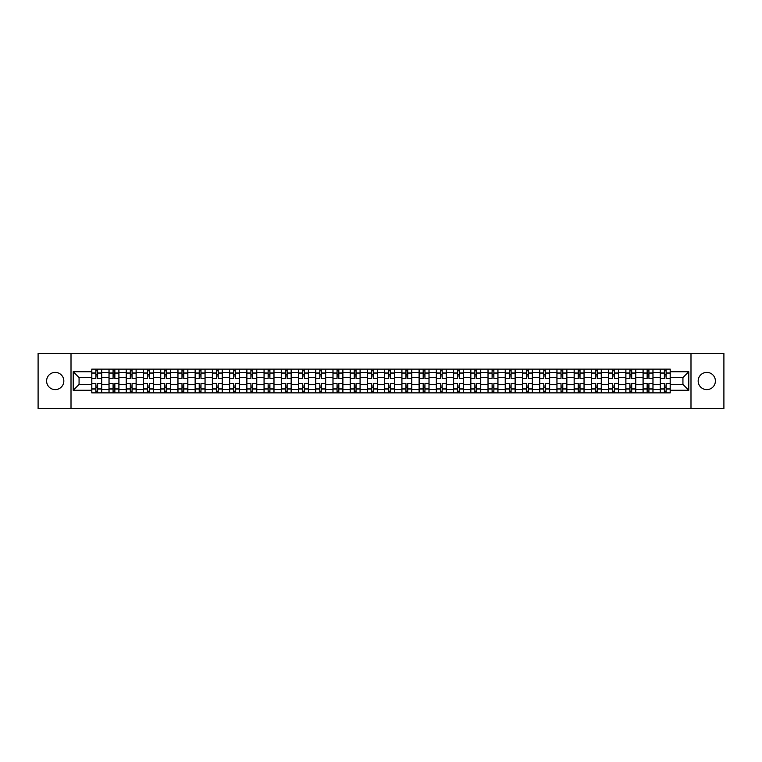 <?xml version="1.0" encoding="UTF-8"?>
<svg xmlns="http://www.w3.org/2000/svg" width="762" height="762" viewBox="0 0 762 762"><rect width="100%" height="100%" fill="white"/><g stroke="black" fill="none" stroke-linecap="round" stroke-linejoin="round"><path stroke-width="1.14" d="M706.784 372.389A8.611 8.611 0 0 0 698.173 381A8.611 8.611 0 0 0 706.784 389.611A8.611 8.611 0 0 0 715.394 381A8.611 8.611 0 0 0 706.784 372.389M55.216 372.389A8.611 8.611 0 0 0 46.606 381A8.611 8.611 0 0 0 55.216 389.611A8.611 8.611 0 0 0 63.827 381A8.611 8.611 0 0 0 55.216 372.389M690.991 408.613L723.9 408.613L723.9 353.387L38.1 353.387L38.1 408.613L690.991 408.613L690.991 353.387M108.995 392.868L108.995 372.494L101.708 372.494L101.708 392.868M101.708 372.494L101.708 369.132M108.995 372.494L108.995 369.132M118.939 369.132L118.939 392.868M126.225 392.868L126.225 369.132M136.169 369.132L136.169 392.868M143.456 392.868L143.456 369.132M153.391 369.132L153.391 392.868M160.687 392.868L160.687 369.132M170.621 369.132L170.621 392.868M177.908 392.868L177.908 369.132M187.852 369.132L187.852 392.868M195.139 392.868L195.139 369.132M205.073 369.132L205.073 392.868M212.369 392.868L212.369 369.132M222.304 369.132L222.304 392.868M229.591 392.868L229.591 369.132M239.535 369.132L239.535 392.868M246.821 392.868L246.821 369.132M256.765 369.132L256.765 392.868M264.052 392.868L264.052 369.132M273.987 369.132L273.987 392.868M281.273 392.868L281.273 369.132M291.217 369.132L291.217 392.868M298.504 392.868L298.504 369.132M308.448 369.132L308.448 392.868M315.735 392.868L315.735 369.132M325.669 369.132L325.669 392.868M332.965 392.868L332.965 369.132M342.9 369.132L342.9 392.868M350.187 392.868L350.187 369.132M360.131 369.132L360.131 392.868M367.417 392.868L367.417 369.132M377.352 369.132L377.352 392.868M384.648 392.868L384.648 369.132M394.583 369.132L394.583 392.868M401.869 392.868L401.869 369.132M411.813 369.132L411.813 392.868M419.1 392.868L419.1 369.132M429.035 369.132L429.035 392.868M436.331 392.868L436.331 369.132M446.265 369.132L446.265 392.868M453.552 392.868L453.552 369.132M463.496 369.132L463.496 392.868M470.783 392.868L470.783 369.132M480.727 369.132L480.727 392.868M488.013 392.868L488.013 369.132M497.948 369.132L497.948 392.868M505.235 392.868L505.235 369.132M515.179 369.132L515.179 392.868M522.465 392.868L522.465 369.132M532.409 369.132L532.409 392.868M539.696 392.868L539.696 369.132M549.631 369.132L549.631 392.868M556.927 392.868L556.927 369.132M566.861 369.132L566.861 392.868M574.148 392.868L574.148 369.132M584.092 369.132L584.092 392.868M591.379 392.868L591.379 369.132M601.313 369.132L601.313 392.868M608.609 392.868L608.609 369.132M618.544 369.132L618.544 392.868M625.831 392.868L625.831 369.132M635.775 369.132L635.775 392.868M643.061 392.868L643.061 369.132M653.005 369.132L653.005 392.868M660.292 392.868L660.292 369.132M660.292 384.419L653.005 384.419M643.061 384.419L635.775 384.419M625.831 384.419L618.544 384.419M608.609 384.419L601.313 384.419M591.379 384.419L584.092 384.419M574.148 384.419L566.861 384.419M556.927 384.419L549.631 384.419M539.696 384.419L532.409 384.419M522.465 384.419L515.179 384.419M505.235 384.419L497.948 384.419M488.013 384.419L480.727 384.419M470.783 384.419L463.496 384.419M453.552 384.419L446.265 384.419M436.331 384.419L429.035 384.419M419.1 384.419L411.813 384.419M401.869 384.419L394.583 384.419M384.648 384.419L377.352 384.419M367.417 384.419L360.131 384.419M350.187 384.419L342.9 384.419M332.965 384.419L325.669 384.419M315.735 384.419L308.448 384.419M298.504 384.419L291.217 384.419M281.273 384.419L273.987 384.419M264.052 384.419L256.765 384.419M246.821 384.419L239.535 384.419M229.591 384.419L222.304 384.419M212.369 384.419L205.073 384.419M195.139 384.419L187.852 384.419M177.908 384.419L170.621 384.419M160.687 384.419L153.391 384.419M143.456 384.419L136.169 384.419M126.225 384.419L118.939 384.419M108.995 384.419L101.708 384.419M660.292 377.581L653.005 377.581M643.061 377.581L635.775 377.581M625.831 377.581L618.544 377.581M608.609 377.581L601.313 377.581M591.379 377.581L584.092 377.581M574.148 377.581L566.861 377.581M556.927 377.581L549.631 377.581M539.696 377.581L532.409 377.581M522.465 377.581L515.179 377.581M505.235 377.581L497.948 377.581M488.013 377.581L480.727 377.581M470.783 377.581L463.496 377.581M453.552 377.581L446.265 377.581M436.331 377.581L429.035 377.581M419.1 377.581L411.813 377.581M401.869 377.581L394.583 377.581M384.648 377.581L377.352 377.581M367.417 377.581L360.131 377.581M350.187 377.581L342.9 377.581M332.965 377.581L325.669 377.581M315.735 377.581L308.448 377.581M298.504 377.581L291.217 377.581M281.273 377.581L273.987 377.581M264.052 377.581L256.765 377.581M246.821 377.581L239.535 377.581M229.591 377.581L222.304 377.581M212.369 377.581L205.073 377.581M195.139 377.581L187.852 377.581M177.908 377.581L170.621 377.581M160.687 377.581L153.391 377.581M143.456 377.581L136.169 377.581M126.225 377.581L118.939 377.581M108.995 377.581L101.708 377.581M79.067 384.419L91.773 384.419L91.773 377.581L79.067 377.581L79.067 384.419L73.219 390.277L73.219 371.723L91.773 371.723L91.773 377.581M670.227 377.581L670.227 384.419L682.933 384.419L682.933 377.581L670.227 377.581L670.227 369.132L91.773 369.132L91.773 371.723M670.227 371.723L688.781 371.723L688.781 390.277L670.227 390.277L670.227 384.419M91.773 384.419L91.773 392.868L670.227 392.868L670.227 390.277M91.773 390.277L73.219 390.277M71.009 408.613L71.009 353.387M97.622 391.211L95.86 391.211M95.86 370.789L97.622 370.789M114.852 391.211L113.081 391.211M113.081 370.789L114.852 370.789M132.083 391.211L130.312 391.211M130.312 370.789L132.083 370.789M149.304 391.211L147.542 391.211M147.542 370.789L149.304 370.789M166.535 391.211L164.773 391.211M164.773 370.789L166.535 370.789M183.766 391.211L181.994 391.211M181.994 370.789L183.766 370.789M200.987 391.211L199.225 391.211M199.225 370.789L200.987 370.789M218.218 391.211L216.456 391.211M216.456 370.789L218.218 370.789M235.448 391.211L233.677 391.211M233.677 370.789L235.448 370.789M252.679 391.211L250.908 391.211M250.908 370.789L252.679 370.789M269.9 391.211L268.138 391.211M268.138 370.789L269.9 370.789M287.131 391.211L285.359 391.211M285.359 370.789L287.131 370.789M304.362 391.211L302.59 391.211M302.59 370.789L304.362 370.789M321.583 391.211L319.821 391.211M319.821 370.789L321.583 370.789M338.814 391.211L337.052 391.211M337.052 370.789L338.814 370.789M356.045 391.211L354.273 391.211M354.273 370.789L356.045 370.789M373.266 391.211L371.504 391.211M371.504 370.789L373.266 370.789M390.496 391.211L388.734 391.211M388.734 370.789L390.496 370.789M407.727 391.211L405.955 391.211M405.955 370.789L407.727 370.789M424.948 391.211L423.186 391.211M423.186 370.789L424.948 370.789M442.179 391.211L440.417 391.211M440.417 370.789L442.179 370.789M459.41 391.211L457.638 391.211M457.638 370.789L459.41 370.789M476.641 391.211L474.869 391.211M474.869 370.789L476.641 370.789M493.862 391.211L492.1 391.211M492.1 370.789L493.862 370.789M511.092 391.211L509.321 391.211M509.321 370.789L511.092 370.789M528.323 391.211L526.552 391.211M526.552 370.789L528.323 370.789M545.544 391.211L543.782 391.211M543.782 370.789L545.544 370.789M562.775 391.211L561.013 391.211M561.013 370.789L562.775 370.789M580.006 391.211L578.234 391.211M578.234 370.789L580.006 370.789M597.227 391.211L595.465 391.211M595.465 370.789L597.227 370.789M614.458 391.211L612.696 391.211M612.696 370.789L614.458 370.789M631.688 391.211L629.917 391.211M629.917 370.789L631.688 370.789M648.919 391.211L647.148 391.211M647.148 370.789L648.919 370.789M666.14 391.211L664.378 391.211M664.378 370.789L666.14 370.789M73.219 371.723L79.067 377.581M682.933 384.419L688.781 390.277M682.933 377.581L688.781 371.723M101.651 392.868L101.651 378.409L97.622 378.409L97.622 369.132M95.86 369.132L95.86 378.409L91.831 378.409L91.831 369.132M101.651 378.409L101.651 369.132M91.831 392.868L91.831 383.591L95.86 383.591L95.86 392.868M97.622 392.868L97.622 383.591L101.651 383.591M95.86 375.971L97.622 375.971M91.831 383.591L91.831 378.409M97.622 386.029L95.86 386.029M97.622 391.439L95.86 391.439M95.86 387.458L97.622 387.458M97.622 374.542L95.86 374.542M95.86 370.561L97.622 370.561M118.882 392.868L118.882 378.409L114.852 378.409L114.852 369.132M113.081 369.132L113.081 378.409L109.052 378.409L109.052 369.132M118.882 378.409L118.882 369.132M109.052 392.868L109.052 383.591L113.081 383.591L113.081 392.868M114.852 392.868L114.852 383.591L118.882 383.591M113.081 375.971L114.852 375.971M109.052 383.591L109.052 378.409M114.852 386.029L113.081 386.029M114.852 391.439L113.081 391.439M113.081 387.458L114.852 387.458M114.852 374.542L113.081 374.542M113.081 370.561L114.852 370.561M136.112 392.868L136.112 378.409L132.083 378.409L132.083 369.132M130.312 369.132L130.312 378.409L126.282 378.409L126.282 369.132M136.112 378.409L136.112 369.132M126.282 392.868L126.282 383.591L130.312 383.591L130.312 392.868M132.083 392.868L132.083 383.591L136.112 383.591M130.312 375.971L132.083 375.971M126.282 383.591L126.282 378.409M132.083 386.029L130.312 386.029M132.083 391.439L130.312 391.439M130.312 387.458L132.083 387.458M132.083 374.542L130.312 374.542M130.312 370.561L132.083 370.561M153.343 392.868L153.343 378.409L149.304 378.409L149.304 369.132M147.542 369.132L147.542 378.409L143.513 378.409L143.513 369.132M153.343 378.409L153.343 369.132M143.513 392.868L143.513 383.591L147.542 383.591L147.542 392.868M149.304 392.868L149.304 383.591L153.343 383.591M147.542 375.971L149.304 375.971M143.513 383.591L143.513 378.409M149.304 386.029L147.542 386.029M149.304 391.439L147.542 391.439M147.542 387.458L149.304 387.458M149.304 374.542L147.542 374.542M147.542 370.561L149.304 370.561M170.564 392.868L170.564 378.409L166.535 378.409L166.535 369.132M164.773 369.132L164.773 378.409L160.734 378.409L160.734 369.132M170.564 378.409L170.564 369.132M160.734 392.868L160.734 383.591L164.773 383.591L164.773 392.868M166.535 392.868L166.535 383.591L170.564 383.591M164.773 375.971L166.535 375.971M160.734 383.591L160.734 378.409M166.535 386.029L164.773 386.029M166.535 391.439L164.773 391.439M164.773 387.458L166.535 387.458M166.535 374.542L164.773 374.542M164.773 370.561L166.535 370.561M187.795 392.868L187.795 378.409L183.766 378.409L183.766 369.132M181.994 369.132L181.994 378.409L177.965 378.409L177.965 369.132M187.795 378.409L187.795 369.132M177.965 392.868L177.965 383.591L181.994 383.591L181.994 392.868M183.766 392.868L183.766 383.591L187.795 383.591M181.994 375.971L183.766 375.971M177.965 383.591L177.965 378.409M183.766 386.029L181.994 386.029M183.766 391.439L181.994 391.439M181.994 387.458L183.766 387.458M183.766 374.542L181.994 374.542M181.994 370.561L183.766 370.561M205.026 392.868L205.026 378.409L200.987 378.409L200.987 369.132M199.225 369.132L199.225 378.409L195.196 378.409L195.196 369.132M205.026 378.409L205.026 369.132M195.196 392.868L195.196 383.591L199.225 383.591L199.225 392.868M200.987 392.868L200.987 383.591L205.026 383.591M199.225 375.971L200.987 375.971M195.196 383.591L195.196 378.409M200.987 386.029L199.225 386.029M200.987 391.439L199.225 391.439M199.225 387.458L200.987 387.458M200.987 374.542L199.225 374.542M199.225 370.561L200.987 370.561M222.247 392.868L222.247 378.409L218.218 378.409L218.218 369.132M216.456 369.132L216.456 378.409L212.417 378.409L212.417 369.132M222.247 378.409L222.247 369.132M212.417 392.868L212.417 383.591L216.456 383.591L216.456 392.868M218.218 392.868L218.218 383.591L222.247 383.591M216.456 375.971L218.218 375.971M212.417 383.591L212.417 378.409M218.218 386.029L216.456 386.029M218.218 391.439L216.456 391.439M216.456 387.458L218.218 387.458M218.218 374.542L216.456 374.542M216.456 370.561L218.218 370.561M239.478 392.868L239.478 378.409L235.448 378.409L235.448 369.132M233.677 369.132L233.677 378.409L229.648 378.409L229.648 369.132M239.478 378.409L239.478 369.132M229.648 392.868L229.648 383.591L233.677 383.591L233.677 392.868M235.448 392.868L235.448 383.591L239.478 383.591M233.677 375.971L235.448 375.971M229.648 383.591L229.648 378.409M235.448 386.029L233.677 386.029M235.448 391.439L233.677 391.439M233.677 387.458L235.448 387.458M235.448 374.542L233.677 374.542M233.677 370.561L235.448 370.561M256.708 392.868L256.708 378.409L252.679 378.409L252.679 369.132M250.908 369.132L250.908 378.409L246.878 378.409L246.878 369.132M256.708 378.409L256.708 369.132M246.878 392.868L246.878 383.591L250.908 383.591L250.908 392.868M252.679 392.868L252.679 383.591L256.708 383.591M250.908 375.971L252.679 375.971M246.878 383.591L246.878 378.409M252.679 386.029L250.908 386.029M252.679 391.439L250.908 391.439M250.908 387.458L252.679 387.458M252.679 374.542L250.908 374.542M250.908 370.561L252.679 370.561M273.929 392.868L273.929 378.409L269.9 378.409L269.9 369.132M268.138 369.132L268.138 378.409L264.109 378.409L264.109 369.132M273.929 378.409L273.929 369.132M264.109 392.868L264.109 383.591L268.138 383.591L268.138 392.868M269.9 392.868L269.9 383.591L273.929 383.591M268.138 375.971L269.9 375.971M264.109 383.591L264.109 378.409M269.9 386.029L268.138 386.029M269.9 391.439L268.138 391.439M268.138 387.458L269.9 387.458M269.9 374.542L268.138 374.542M268.138 370.561L269.9 370.561M291.16 392.868L291.16 378.409L287.131 378.409L287.131 369.132M285.359 369.132L285.359 378.409L281.33 378.409L281.33 369.132M291.16 378.409L291.16 369.132M281.33 392.868L281.33 383.591L285.359 383.591L285.359 392.868M287.131 392.868L287.131 383.591L291.16 383.591M285.359 375.971L287.131 375.971M281.33 383.591L281.33 378.409M287.131 386.029L285.359 386.029M287.131 391.439L285.359 391.439M285.359 387.458L287.131 387.458M287.131 374.542L285.359 374.542M285.359 370.561L287.131 370.561M308.391 392.868L308.391 378.409L304.362 378.409L304.362 369.132M302.59 369.132L302.59 378.409L298.561 378.409L298.561 369.132M308.391 378.409L308.391 369.132M298.561 392.868L298.561 383.591L302.59 383.591L302.59 392.868M304.362 392.868L304.362 383.591L308.391 383.591M302.59 375.971L304.362 375.971M298.561 383.591L298.561 378.409M304.362 386.029L302.59 386.029M304.362 391.439L302.59 391.439M302.59 387.458L304.362 387.458M304.362 374.542L302.59 374.542M302.59 370.561L304.362 370.561M325.622 392.868L325.622 378.409L321.583 378.409L321.583 369.132M319.821 369.132L319.821 378.409L315.792 378.409L315.792 369.132M325.622 378.409L325.622 369.132M315.792 392.868L315.792 383.591L319.821 383.591L319.821 392.868M321.583 392.868L321.583 383.591L325.622 383.591M319.821 375.971L321.583 375.971M315.792 383.591L315.792 378.409M321.583 386.029L319.821 386.029M321.583 391.439L319.821 391.439M319.821 387.458L321.583 387.458M321.583 374.542L319.821 374.542M319.821 370.561L321.583 370.561M342.843 392.868L342.843 378.409L338.814 378.409L338.814 369.132M337.052 369.132L337.052 378.409L333.013 378.409L333.013 369.132M342.843 378.409L342.843 369.132M333.013 392.868L333.013 383.591L337.052 383.591L337.052 392.868M338.814 392.868L338.814 383.591L342.843 383.591M337.052 375.971L338.814 375.971M333.013 383.591L333.013 378.409M338.814 386.029L337.052 386.029M338.814 391.439L337.052 391.439M337.052 387.458L338.814 387.458M338.814 374.542L337.052 374.542M337.052 370.561L338.814 370.561M360.074 392.868L360.074 378.409L356.045 378.409L356.045 369.132M354.273 369.132L354.273 378.409L350.244 378.409L350.244 369.132M360.074 378.409L360.074 369.132M350.244 392.868L350.244 383.591L354.273 383.591L354.273 392.868M356.045 392.868L356.045 383.591L360.074 383.591M354.273 375.971L356.045 375.971M350.244 383.591L350.244 378.409M356.045 386.029L354.273 386.029M356.045 391.439L354.273 391.439M354.273 387.458L356.045 387.458M356.045 374.542L354.273 374.542M354.273 370.561L356.045 370.561M377.304 392.868L377.304 378.409L373.266 378.409L373.266 369.132M371.504 369.132L371.504 378.409L367.475 378.409L367.475 369.132M377.304 378.409L377.304 369.132M367.475 392.868L367.475 383.591L371.504 383.591L371.504 392.868M373.266 392.868L373.266 383.591L377.304 383.591M371.504 375.971L373.266 375.971M367.475 383.591L367.475 378.409M373.266 386.029L371.504 386.029M373.266 391.439L371.504 391.439M371.504 387.458L373.266 387.458M373.266 374.542L371.504 374.542M371.504 370.561L373.266 370.561M394.526 392.868L394.526 378.409L390.496 378.409L390.496 369.132M388.734 369.132L388.734 378.409L384.696 378.409L384.696 369.132M394.526 378.409L394.526 369.132M384.696 392.868L384.696 383.591L388.734 383.591L388.734 392.868M390.496 392.868L390.496 383.591L394.526 383.591M388.734 375.971L390.496 375.971M384.696 383.591L384.696 378.409M390.496 386.029L388.734 386.029M390.496 391.439L388.734 391.439M388.734 387.458L390.496 387.458M390.496 374.542L388.734 374.542M388.734 370.561L390.496 370.561M411.756 392.868L411.756 378.409L407.727 378.409L407.727 369.132M405.955 369.132L405.955 378.409L401.926 378.409L401.926 369.132M411.756 378.409L411.756 369.132M401.926 392.868L401.926 383.591L405.955 383.591L405.955 392.868M407.727 392.868L407.727 383.591L411.756 383.591M405.955 375.971L407.727 375.971M401.926 383.591L401.926 378.409M407.727 386.029L405.955 386.029M407.727 391.439L405.955 391.439M405.955 387.458L407.727 387.458M407.727 374.542L405.955 374.542M405.955 370.561L407.727 370.561M428.987 392.868L428.987 378.409L424.948 378.409L424.948 369.132M423.186 369.132L423.186 378.409L419.157 378.409L419.157 369.132M428.987 378.409L428.987 369.132M419.157 392.868L419.157 383.591L423.186 383.591L423.186 392.868M424.948 392.868L424.948 383.591L428.987 383.591M423.186 375.971L424.948 375.971M419.157 383.591L419.157 378.409M424.948 386.029L423.186 386.029M424.948 391.439L423.186 391.439M423.186 387.458L424.948 387.458M424.948 374.542L423.186 374.542M423.186 370.561L424.948 370.561M446.208 392.868L446.208 378.409L442.179 378.409L442.179 369.132M440.417 369.132L440.417 378.409L436.378 378.409L436.378 369.132M446.208 378.409L446.208 369.132M436.378 392.868L436.378 383.591L440.417 383.591L440.417 392.868M442.179 392.868L442.179 383.591L446.208 383.591M440.417 375.971L442.179 375.971M436.378 383.591L436.378 378.409M442.179 386.029L440.417 386.029M442.179 391.439L440.417 391.439M440.417 387.458L442.179 387.458M442.179 374.542L440.417 374.542M440.417 370.561L442.179 370.561M463.439 392.868L463.439 378.409L459.41 378.409L459.41 369.132M457.638 369.132L457.638 378.409L453.609 378.409L453.609 369.132M463.439 378.409L463.439 369.132M453.609 392.868L453.609 383.591L457.638 383.591L457.638 392.868M459.41 392.868L459.41 383.591L463.439 383.591M457.638 375.971L459.41 375.971M453.609 383.591L453.609 378.409M459.41 386.029L457.638 386.029M459.41 391.439L457.638 391.439M457.638 387.458L459.41 387.458M459.41 374.542L457.638 374.542M457.638 370.561L459.41 370.561M480.67 392.868L480.67 378.409L476.641 378.409L476.641 369.132M474.869 369.132L474.869 378.409L470.84 378.409L470.84 369.132M480.67 378.409L480.67 369.132M470.84 392.868L470.84 383.591L474.869 383.591L474.869 392.868M476.641 392.868L476.641 383.591L480.67 383.591M474.869 375.971L476.641 375.971M470.84 383.591L470.84 378.409M476.641 386.029L474.869 386.029M476.641 391.439L474.869 391.439M474.869 387.458L476.641 387.458M476.641 374.542L474.869 374.542M474.869 370.561L476.641 370.561M497.891 392.868L497.891 378.409L493.862 378.409L493.862 369.132M492.1 369.132L492.1 378.409L488.071 378.409L488.071 369.132M497.891 378.409L497.891 369.132M488.071 392.868L488.071 383.591L492.1 383.591L492.1 392.868M493.862 392.868L493.862 383.591L497.891 383.591M492.1 375.971L493.862 375.971M488.071 383.591L488.071 378.409M493.862 386.029L492.1 386.029M493.862 391.439L492.1 391.439M492.1 387.458L493.862 387.458M493.862 374.542L492.1 374.542M492.1 370.561L493.862 370.561M515.122 392.868L515.122 378.409L511.092 378.409L511.092 369.132M509.321 369.132L509.321 378.409L505.292 378.409L505.292 369.132M515.122 378.409L515.122 369.132M505.292 392.868L505.292 383.591L509.321 383.591L509.321 392.868M511.092 392.868L511.092 383.591L515.122 383.591M509.321 375.971L511.092 375.971M505.292 383.591L505.292 378.409M511.092 386.029L509.321 386.029M511.092 391.439L509.321 391.439M509.321 387.458L511.092 387.458M511.092 374.542L509.321 374.542M509.321 370.561L511.092 370.561M532.352 392.868L532.352 378.409L528.323 378.409L528.323 369.132M526.552 369.132L526.552 378.409L522.522 378.409L522.522 369.132M532.352 378.409L532.352 369.132M522.522 392.868L522.522 383.591L526.552 383.591L526.552 392.868M528.323 392.868L528.323 383.591L532.352 383.591M526.552 375.971L528.323 375.971M522.522 383.591L522.522 378.409M528.323 386.029L526.552 386.029M528.323 391.439L526.552 391.439M526.552 387.458L528.323 387.458M528.323 374.542L526.552 374.542M526.552 370.561L528.323 370.561M549.583 392.868L549.583 378.409L545.544 378.409L545.544 369.132M543.782 369.132L543.782 378.409L539.753 378.409L539.753 369.132M549.583 378.409L549.583 369.132M539.753 392.868L539.753 383.591L543.782 383.591L543.782 392.868M545.544 392.868L545.544 383.591L549.583 383.591M543.782 375.971L545.544 375.971M539.753 383.591L539.753 378.409M545.544 386.029L543.782 386.029M545.544 391.439L543.782 391.439M543.782 387.458L545.544 387.458M545.544 374.542L543.782 374.542M543.782 370.561L545.544 370.561M566.804 392.868L566.804 378.409L562.775 378.409L562.775 369.132M561.013 369.132L561.013 378.409L556.974 378.409L556.974 369.132M566.804 378.409L566.804 369.132M556.974 392.868L556.974 383.591L561.013 383.591L561.013 392.868M562.775 392.868L562.775 383.591L566.804 383.591M561.013 375.971L562.775 375.971M556.974 383.591L556.974 378.409M562.775 386.029L561.013 386.029M562.775 391.439L561.013 391.439M561.013 387.458L562.775 387.458M562.775 374.542L561.013 374.542M561.013 370.561L562.775 370.561M584.035 392.868L584.035 378.409L580.006 378.409L580.006 369.132M578.234 369.132L578.234 378.409L574.205 378.409L574.205 369.132M584.035 378.409L584.035 369.132M574.205 392.868L574.205 383.591L578.234 383.591L578.234 392.868M580.006 392.868L580.006 383.591L584.035 383.591M578.234 375.971L580.006 375.971M574.205 383.591L574.205 378.409M580.006 386.029L578.234 386.029M580.006 391.439L578.234 391.439M578.234 387.458L580.006 387.458M580.006 374.542L578.234 374.542M578.234 370.561L580.006 370.561M601.266 392.868L601.266 378.409L597.227 378.409L597.227 369.132M595.465 369.132L595.465 378.409L591.436 378.409L591.436 369.132M601.266 378.409L601.266 369.132M591.436 392.868L591.436 383.591L595.465 383.591L595.465 392.868M597.227 392.868L597.227 383.591L601.266 383.591M595.465 375.971L597.227 375.971M591.436 383.591L591.436 378.409M597.227 386.029L595.465 386.029M597.227 391.439L595.465 391.439M595.465 387.458L597.227 387.458M597.227 374.542L595.465 374.542M595.465 370.561L597.227 370.561M618.487 392.868L618.487 378.409L614.458 378.409L614.458 369.132M612.696 369.132L612.696 378.409L608.657 378.409L608.657 369.132M618.487 378.409L618.487 369.132M608.657 392.868L608.657 383.591L612.696 383.591L612.696 392.868M614.458 392.868L614.458 383.591L618.487 383.591M612.696 375.971L614.458 375.971M608.657 383.591L608.657 378.409M614.458 386.029L612.696 386.029M614.458 391.439L612.696 391.439M612.696 387.458L614.458 387.458M614.458 374.542L612.696 374.542M612.696 370.561L614.458 370.561M635.718 392.868L635.718 378.409L631.688 378.409L631.688 369.132M629.917 369.132L629.917 378.409L625.888 378.409L625.888 369.132M635.718 378.409L635.718 369.132M625.888 392.868L625.888 383.591L629.917 383.591L629.917 392.868M631.688 392.868L631.688 383.591L635.718 383.591M629.917 375.971L631.688 375.971M625.888 383.591L625.888 378.409M631.688 386.029L629.917 386.029M631.688 391.439L629.917 391.439M629.917 387.458L631.688 387.458M631.688 374.542L629.917 374.542M629.917 370.561L631.688 370.561M652.948 392.868L652.948 378.409L648.919 378.409L648.919 369.132M647.148 369.132L647.148 378.409L643.118 378.409L643.118 369.132M652.948 378.409L652.948 369.132M643.118 392.868L643.118 383.591L647.148 383.591L647.148 392.868M648.919 392.868L648.919 383.591L652.948 383.591M647.148 375.971L648.919 375.971M643.118 383.591L643.118 378.409M648.919 386.029L647.148 386.029M648.919 391.439L647.148 391.439M647.148 387.458L648.919 387.458M648.919 374.542L647.148 374.542M647.148 370.561L648.919 370.561M670.169 392.868L670.169 378.409L666.14 378.409L666.14 369.132M664.378 369.132L664.378 378.409L660.349 378.409L660.349 369.132M670.169 378.409L670.169 369.132M660.349 392.868L660.349 383.591L664.378 383.591L664.378 392.868M666.14 392.868L666.14 383.591L670.169 383.591M664.378 375.971L666.14 375.971M660.349 383.591L660.349 378.409M666.14 386.029L664.378 386.029M666.14 391.439L664.378 391.439M664.378 387.458L666.14 387.458M666.14 374.542L664.378 374.542M664.378 370.561L666.14 370.561M643.061 372.494L635.775 372.494M625.831 372.494L618.544 372.494M608.609 372.494L601.313 372.494M591.379 372.494L584.092 372.494M574.148 372.494L566.861 372.494M556.927 372.494L549.631 372.494M539.696 372.494L532.409 372.494M522.465 372.494L515.179 372.494M505.235 372.494L497.948 372.494M488.013 372.494L480.727 372.494M470.783 372.494L463.496 372.494M453.552 372.494L446.265 372.494M436.331 372.494L429.035 372.494M419.1 372.494L411.813 372.494M401.869 372.494L394.583 372.494M384.648 372.494L377.352 372.494M367.417 372.494L360.131 372.494M350.187 372.494L342.9 372.494M332.965 372.494L325.669 372.494M315.735 372.494L308.448 372.494M298.504 372.494L291.217 372.494M281.273 372.494L273.987 372.494M264.052 372.494L256.765 372.494M246.821 372.494L239.535 372.494M229.591 372.494L222.304 372.494M212.369 372.494L205.073 372.494M195.139 372.494L187.852 372.494M177.908 372.494L170.621 372.494M160.687 372.494L153.391 372.494M143.456 372.494L136.169 372.494M126.225 372.494L118.939 372.494M660.292 372.494L653.005 372.494M643.061 389.506L635.775 389.506M625.831 389.506L618.544 389.506M608.609 389.506L601.313 389.506M591.379 389.506L584.092 389.506M574.148 389.506L566.861 389.506M556.927 389.506L549.631 389.506M539.696 389.506L532.409 389.506M522.465 389.506L515.179 389.506M505.235 389.506L497.948 389.506M488.013 389.506L480.727 389.506M470.783 389.506L463.496 389.506M453.552 389.506L446.265 389.506M436.331 389.506L429.035 389.506M419.1 389.506L411.813 389.506M401.869 389.506L394.583 389.506M384.648 389.506L377.352 389.506M367.417 389.506L360.131 389.506M350.187 389.506L342.9 389.506M332.965 389.506L325.669 389.506M315.735 389.506L308.448 389.506M298.504 389.506L291.217 389.506M281.273 389.506L273.987 389.506M264.052 389.506L256.765 389.506M246.821 389.506L239.535 389.506M229.591 389.506L222.304 389.506M212.369 389.506L205.073 389.506M195.139 389.506L187.852 389.506M177.908 389.506L170.621 389.506M160.687 389.506L153.391 389.506M143.456 389.506L136.169 389.506M126.225 389.506L118.939 389.506M108.995 389.506L101.708 389.506M660.292 389.506L653.005 389.506M101.651 372.942L97.622 372.942M95.86 372.942L91.831 372.942M95.86 373.085L91.831 373.085M95.86 388.915L91.831 388.915M95.86 389.058L91.831 389.058M101.651 389.058L97.622 389.058M101.651 373.085L97.622 373.085M101.651 388.915L97.622 388.915M118.882 372.942L114.852 372.942M113.081 372.942L109.052 372.942M113.081 373.085L109.052 373.085M113.081 388.915L109.052 388.915M113.081 389.058L109.052 389.058M118.882 389.058L114.852 389.058M118.882 373.085L114.852 373.085M118.882 388.915L114.852 388.915M136.112 372.942L132.083 372.942M130.312 372.942L126.282 372.942M130.312 373.085L126.282 373.085M130.312 388.915L126.282 388.915M130.312 389.058L126.282 389.058M136.112 389.058L132.083 389.058M136.112 373.085L132.083 373.085M136.112 388.915L132.083 388.915M153.343 372.942L149.304 372.942M147.542 372.942L143.513 372.942M147.542 373.085L143.513 373.085M147.542 388.915L143.513 388.915M147.542 389.058L143.513 389.058M153.343 389.058L149.304 389.058M153.343 373.085L149.304 373.085M153.343 388.915L149.304 388.915M170.564 372.942L166.535 372.942M164.773 372.942L160.734 372.942M164.773 373.085L160.734 373.085M164.773 388.915L160.734 388.915M164.773 389.058L160.734 389.058M170.564 389.058L166.535 389.058M170.564 373.085L166.535 373.085M170.564 388.915L166.535 388.915M187.795 372.942L183.766 372.942M181.994 372.942L177.965 372.942M181.994 373.085L177.965 373.085M181.994 388.915L177.965 388.915M181.994 389.058L177.965 389.058M187.795 389.058L183.766 389.058M187.795 373.085L183.766 373.085M187.795 388.915L183.766 388.915M205.026 372.942L200.987 372.942M199.225 372.942L195.196 372.942M199.225 373.085L195.196 373.085M199.225 388.915L195.196 388.915M199.225 389.058L195.196 389.058M205.026 389.058L200.987 389.058M205.026 373.085L200.987 373.085M205.026 388.915L200.987 388.915M222.247 372.942L218.218 372.942M216.456 372.942L212.417 372.942M216.456 373.085L212.417 373.085M216.456 388.915L212.417 388.915M216.456 389.058L212.417 389.058M222.247 389.058L218.218 389.058M222.247 373.085L218.218 373.085M222.247 388.915L218.218 388.915M239.478 372.942L235.448 372.942M233.677 372.942L229.648 372.942M233.677 373.085L229.648 373.085M233.677 388.915L229.648 388.915M233.677 389.058L229.648 389.058M239.478 389.058L235.448 389.058M239.478 373.085L235.448 373.085M239.478 388.915L235.448 388.915M256.708 372.942L252.679 372.942M250.908 372.942L246.878 372.942M250.908 373.085L246.878 373.085M250.908 388.915L246.878 388.915M250.908 389.058L246.878 389.058M256.708 389.058L252.679 389.058M256.708 373.085L252.679 373.085M256.708 388.915L252.679 388.915M273.929 372.942L269.9 372.942M268.138 372.942L264.109 372.942M268.138 373.085L264.109 373.085M268.138 388.915L264.109 388.915M268.138 389.058L264.109 389.058M273.929 389.058L269.9 389.058M273.929 373.085L269.9 373.085M273.929 388.915L269.9 388.915M291.16 372.942L287.131 372.942M285.359 372.942L281.33 372.942M285.359 373.085L281.33 373.085M285.359 388.915L281.33 388.915M285.359 389.058L281.33 389.058M291.16 389.058L287.131 389.058M291.16 373.085L287.131 373.085M291.16 388.915L287.131 388.915M308.391 372.942L304.362 372.942M302.59 372.942L298.561 372.942M302.59 373.085L298.561 373.085M302.59 388.915L298.561 388.915M302.59 389.058L298.561 389.058M308.391 389.058L304.362 389.058M308.391 373.085L304.362 373.085M308.391 388.915L304.362 388.915M325.622 372.942L321.583 372.942M319.821 372.942L315.792 372.942M319.821 373.085L315.792 373.085M319.821 388.915L315.792 388.915M319.821 389.058L315.792 389.058M325.622 389.058L321.583 389.058M325.622 373.085L321.583 373.085M325.622 388.915L321.583 388.915M342.843 372.942L338.814 372.942M337.052 372.942L333.013 372.942M337.052 373.085L333.013 373.085M337.052 388.915L333.013 388.915M337.052 389.058L333.013 389.058M342.843 389.058L338.814 389.058M342.843 373.085L338.814 373.085M342.843 388.915L338.814 388.915M360.074 372.942L356.045 372.942M354.273 372.942L350.244 372.942M354.273 373.085L350.244 373.085M354.273 388.915L350.244 388.915M354.273 389.058L350.244 389.058M360.074 389.058L356.045 389.058M360.074 373.085L356.045 373.085M360.074 388.915L356.045 388.915M377.304 372.942L373.266 372.942M371.504 372.942L367.475 372.942M371.504 373.085L367.475 373.085M371.504 388.915L367.475 388.915M371.504 389.058L367.475 389.058M377.304 389.058L373.266 389.058M377.304 373.085L373.266 373.085M377.304 388.915L373.266 388.915M394.526 372.942L390.496 372.942M388.734 372.942L384.696 372.942M388.734 373.085L384.696 373.085M388.734 388.915L384.696 388.915M388.734 389.058L384.696 389.058M394.526 389.058L390.496 389.058M394.526 373.085L390.496 373.085M394.526 388.915L390.496 388.915M411.756 372.942L407.727 372.942M405.955 372.942L401.926 372.942M405.955 373.085L401.926 373.085M405.955 388.915L401.926 388.915M405.955 389.058L401.926 389.058M411.756 389.058L407.727 389.058M411.756 373.085L407.727 373.085M411.756 388.915L407.727 388.915M428.987 372.942L424.948 372.942M423.186 372.942L419.157 372.942M423.186 373.085L419.157 373.085M423.186 388.915L419.157 388.915M423.186 389.058L419.157 389.058M428.987 389.058L424.948 389.058M428.987 373.085L424.948 373.085M428.987 388.915L424.948 388.915M446.208 372.942L442.179 372.942M440.417 372.942L436.378 372.942M440.417 373.085L436.378 373.085M440.417 388.915L436.378 388.915M440.417 389.058L436.378 389.058M446.208 389.058L442.179 389.058M446.208 373.085L442.179 373.085M446.208 388.915L442.179 388.915M463.439 372.942L459.41 372.942M457.638 372.942L453.609 372.942M457.638 373.085L453.609 373.085M457.638 388.915L453.609 388.915M457.638 389.058L453.609 389.058M463.439 389.058L459.41 389.058M463.439 373.085L459.41 373.085M463.439 388.915L459.41 388.915M480.67 372.942L476.641 372.942M474.869 372.942L470.84 372.942M474.869 373.085L470.84 373.085M474.869 388.915L470.84 388.915M474.869 389.058L470.84 389.058M480.67 389.058L476.641 389.058M480.67 373.085L476.641 373.085M480.67 388.915L476.641 388.915M497.891 372.942L493.862 372.942M492.1 372.942L488.071 372.942M492.1 373.085L488.071 373.085M492.1 388.915L488.071 388.915M492.1 389.058L488.071 389.058M497.891 389.058L493.862 389.058M497.891 373.085L493.862 373.085M497.891 388.915L493.862 388.915M515.122 372.942L511.092 372.942M509.321 372.942L505.292 372.942M509.321 373.085L505.292 373.085M509.321 388.915L505.292 388.915M509.321 389.058L505.292 389.058M515.122 389.058L511.092 389.058M515.122 373.085L511.092 373.085M515.122 388.915L511.092 388.915M532.352 372.942L528.323 372.942M526.552 372.942L522.522 372.942M526.552 373.085L522.522 373.085M526.552 388.915L522.522 388.915M526.552 389.058L522.522 389.058M532.352 389.058L528.323 389.058M532.352 373.085L528.323 373.085M532.352 388.915L528.323 388.915M549.583 372.942L545.544 372.942M543.782 372.942L539.753 372.942M543.782 373.085L539.753 373.085M543.782 388.915L539.753 388.915M543.782 389.058L539.753 389.058M549.583 389.058L545.544 389.058M549.583 373.085L545.544 373.085M549.583 388.915L545.544 388.915M566.804 372.942L562.775 372.942M561.013 372.942L556.974 372.942M561.013 373.085L556.974 373.085M561.013 388.915L556.974 388.915M561.013 389.058L556.974 389.058M566.804 389.058L562.775 389.058M566.804 373.085L562.775 373.085M566.804 388.915L562.775 388.915M584.035 372.942L580.006 372.942M578.234 372.942L574.205 372.942M578.234 373.085L574.205 373.085M578.234 388.915L574.205 388.915M578.234 389.058L574.205 389.058M584.035 389.058L580.006 389.058M584.035 373.085L580.006 373.085M584.035 388.915L580.006 388.915M601.266 372.942L597.227 372.942M595.465 372.942L591.436 372.942M595.465 373.085L591.436 373.085M595.465 388.915L591.436 388.915M595.465 389.058L591.436 389.058M601.266 389.058L597.227 389.058M601.266 373.085L597.227 373.085M601.266 388.915L597.227 388.915M618.487 372.942L614.458 372.942M612.696 372.942L608.657 372.942M612.696 373.085L608.657 373.085M612.696 388.915L608.657 388.915M612.696 389.058L608.657 389.058M618.487 389.058L614.458 389.058M618.487 373.085L614.458 373.085M618.487 388.915L614.458 388.915M635.718 372.942L631.688 372.942M629.917 372.942L625.888 372.942M629.917 373.085L625.888 373.085M629.917 388.915L625.888 388.915M629.917 389.058L625.888 389.058M635.718 389.058L631.688 389.058M635.718 373.085L631.688 373.085M635.718 388.915L631.688 388.915M652.948 372.942L648.919 372.942M647.148 372.942L643.118 372.942M647.148 373.085L643.118 373.085M647.148 388.915L643.118 388.915M647.148 389.058L643.118 389.058M652.948 389.058L648.919 389.058M652.948 373.085L648.919 373.085M652.948 388.915L648.919 388.915M670.169 372.942L666.14 372.942M664.378 372.942L660.349 372.942M664.378 373.085L660.349 373.085M664.378 388.915L660.349 388.915M664.378 389.058L660.349 389.058M670.169 389.058L666.14 389.058M670.169 373.085L666.14 373.085M670.169 388.915L666.14 388.915"/></g></svg>
